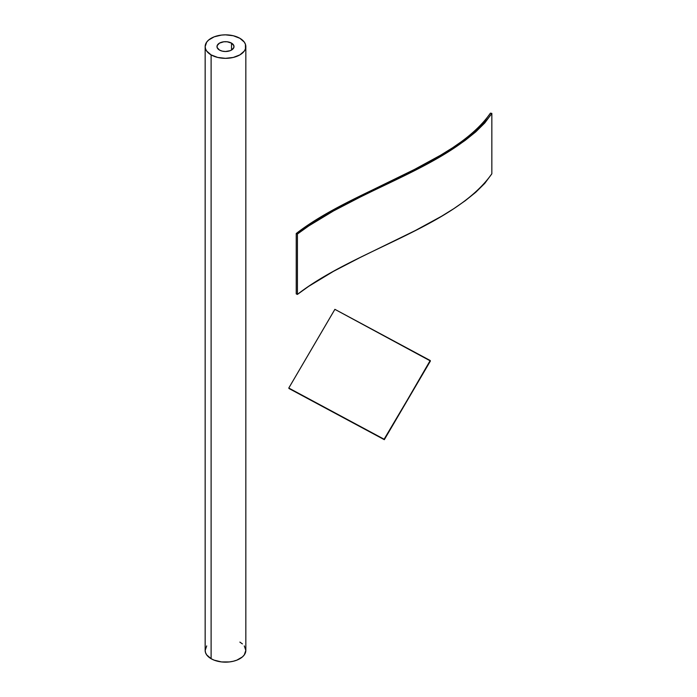 <?xml version="1.0" encoding="UTF-8"?>
<svg xmlns="http://www.w3.org/2000/svg" width="697" height="697" viewBox="0 0 697 697"><rect width="100%" height="100%" fill="white"/><g stroke="black" fill="none" stroke-linecap="round" stroke-linejoin="round"><path stroke-width="1.05" d="M490.444 113.141C453.747 165.459 353.553 188.922 296.234 233.521L296.234 293.899L297.419 294.413L297.419 234.026L296.234 233.521L296.234 293.899L297.419 294.413C354.346 250.005 454.662 226.647 491.847 173.797L491.847 113.419C454.662 166.261 354.346 189.619 297.419 234.026L297.419 294.413L308.727 286.31L333.532 271.307L360.332 257.402L415.456 230.472L441.558 216.253L453.764 208.699L465.221 200.736L475.72 192.302L484.79 183.337L491.847 173.797L491.847 113.419L490.444 113.141L491.847 113.419L484.79 122.951L475.72 131.916L465.221 140.35L453.764 148.313L441.558 155.875L415.456 170.094L360.332 197.016L333.532 210.921L308.727 225.933L297.419 234.026L296.234 233.521L307.604 225.375L332.513 210.311L359.364 196.371L414.471 169.449L440.504 155.274L452.658 147.747L464.054 139.827L474.483 131.445L483.474 122.567L490.444 113.141M288.994 388.508L384.317 439.685L288.785 388.046L334.891 309.337L288.785 388.046L384.108 439.223L430.424 360.976L384.317 439.685L430.215 360.515L334.891 309.337L430.424 360.976L384.317 439.685L288.994 388.508M219.477 50.062A8.503 4.914 180 0 1 216.985 46.594A8.503 4.914 180 0 1 222.238 42.055A8.503 4.914 180 0 1 231.509 43.118L231.509 50.062L230.219 50.672L225.488 51.5L222.238 51.125L219.477 50.062L217.15 47.553L217.15 45.636L219.477 43.118L223.833 41.776L227.152 41.776L231.509 43.118L233.835 45.636L233.835 47.553L231.509 50.062L231.509 43.118A8.503 4.914 180 0 1 234 46.594A8.503 4.914 180 0 1 228.747 51.125A8.503 4.914 180 0 1 219.477 50.062M206.704 645.919L205.153 650.406L205.545 652.697L206.704 654.901L211.113 658.709L211.113 54.897A20.335 11.744 180 0 1 205.153 46.594A20.335 11.744 180 0 1 217.708 35.747A20.335 11.744 180 0 1 239.873 38.291L233.277 35.747L225.488 34.85L221.524 35.077L214.197 36.828L208.586 40.069L206.704 42.099L205.153 46.594L205.545 48.886L206.704 51.081L211.113 54.897L217.708 57.442L225.488 58.33L233.277 57.442L239.873 54.897L244.281 51.081L245.44 48.886L245.44 44.303L244.281 42.099L239.873 38.291A20.335 11.744 180 0 1 245.832 46.594A20.335 11.744 180 0 1 233.277 57.442A20.335 11.744 180 0 1 211.113 54.897L211.113 658.709A20.335 11.744 0 0 0 233.277 661.253A20.335 11.744 0 0 0 245.832 650.406L244.281 645.919M205.153 46.594L205.153 650.406A20.335 11.744 0 0 0 211.113 658.709L214.197 660.172L221.524 661.923L229.461 661.923L233.277 661.253L236.788 660.172L242.399 656.931L244.281 654.901L245.832 650.406L245.832 46.594M242.399 643.889L239.873 642.103"/></g></svg>
